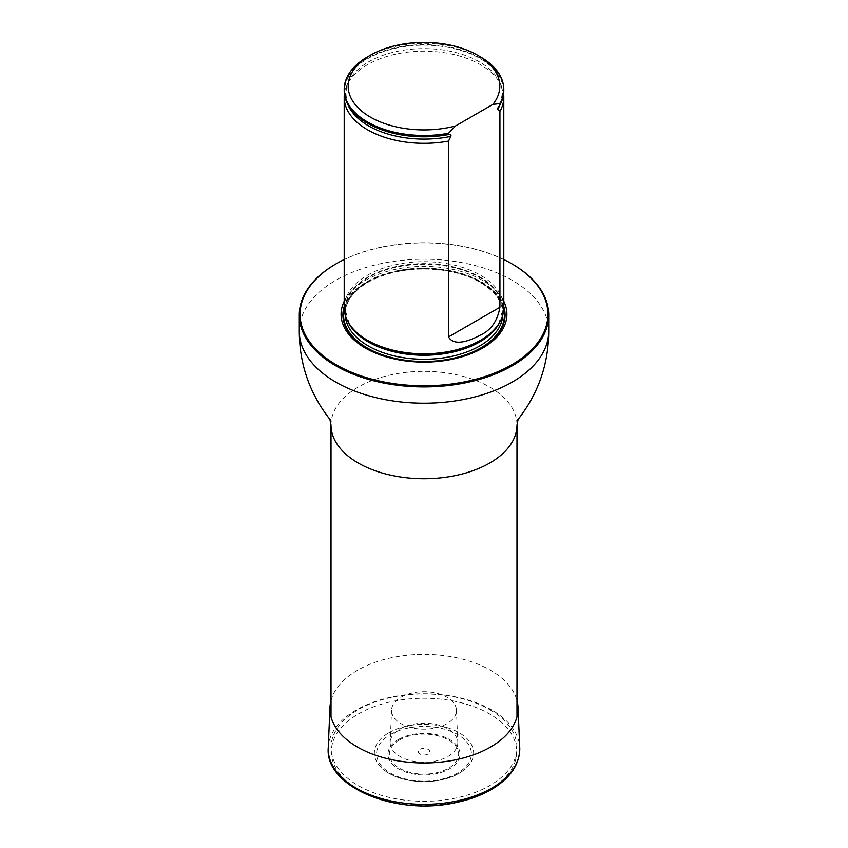 <?xml version="1.0" encoding="UTF-8"?>
<svg xmlns="http://www.w3.org/2000/svg" width="848" height="848" viewBox="0 0 848 848"><rect width="100%" height="100%" fill="white"/><g stroke="black" fill="none" stroke-linecap="round" stroke-linejoin="round"><path stroke-width="0.64" stroke-dasharray="4.24 3.18" d="M489.752 709.67A92.983 53.678 180 0 1 516.983 747.629A92.983 53.678 180 0 1 424 801.307A92.983 53.678 180 0 1 331.017 747.629A92.983 53.678 180 0 1 388.416 698.031A92.983 53.678 180 0 1 489.752 709.67M503.797 259.53A123.914 71.539 0 0 0 344.203 259.53M503.797 301.273A82.903 47.87 0 0 0 482.629 280.412A82.903 47.87 0 0 0 344.203 301.273M336.094 263.834A124.709 71.995 180 0 1 511.906 263.834M503.797 307.739A79.797 46.068 0 0 0 424 261.672A79.797 46.068 0 0 0 344.203 307.739M367.576 56.848A79.797 46.068 180 0 1 480.424 56.848M344.203 90.725A79.797 46.068 180 0 1 424 44.658A79.797 46.068 180 0 1 503.797 90.725M503.595 93.99A79.797 46.068 0 0 0 501.391 86.019A79.797 46.068 0 0 0 424 51.177A79.797 46.068 0 0 0 346.609 86.019A79.797 46.068 0 0 0 344.405 93.99M388.903 732.714A49.629 28.652 180 0 1 457.708 731.941A49.629 28.652 180 0 1 461.715 771.606A49.629 28.652 180 0 1 386.285 771.606A49.629 28.652 180 0 1 388.903 732.714M419.93 749.335A5.756 3.328 180 0 1 429.565 750.819A5.756 3.328 180 0 1 422.505 754.89A5.756 3.328 180 0 1 419.93 749.335M447.903 756.501A33.814 19.515 0 0 0 457.803 742.223A33.814 19.515 0 0 0 436.55 724.574A33.814 19.515 0 0 0 400.097 728.898A33.814 19.515 0 0 0 390.197 742.223A33.814 19.515 0 0 0 410.676 760.645A33.814 19.515 0 0 0 447.903 756.501M401.072 697.194A32.425 18.72 180 0 1 436.042 693.049A32.425 18.72 180 0 1 456.415 709.967A32.425 18.72 180 0 1 424 729.153A32.425 18.72 180 0 1 391.585 709.967A32.425 18.72 180 0 1 401.072 697.194M331.017 700.522A94.043 54.293 180 0 1 357.496 670.28A94.043 54.293 180 0 1 453.351 657.083A94.043 54.293 180 0 1 516.983 700.522M331.017 425.039A92.983 53.678 180 0 1 388.416 375.441A92.983 53.678 180 0 1 489.752 387.08A92.983 53.678 180 0 1 516.983 425.039M299.291 331.197A124.709 71.995 180 0 1 376.279 264.682A124.709 71.995 180 0 1 512.181 280.285A124.709 71.995 180 0 1 548.709 331.197M503.797 306.626A81.09 46.82 0 0 0 481.335 281.843A81.09 46.82 0 0 0 366.665 281.843A81.09 46.82 0 0 0 344.203 306.626M500.066 321.668A78.822 45.506 0 0 0 502.822 309.743L498.55 324.233A78.97 45.591 0 0 0 465.997 270.586A78.97 45.591 0 0 0 368.159 276.957A78.97 45.591 0 0 0 349.45 324.233L345.178 309.743A78.822 45.506 0 0 0 347.934 321.668M502.79 315.053A78.822 45.506 0 0 0 502.822 313.771L502.822 309.743A78.822 45.506 0 0 0 454.157 267.703A78.822 45.506 0 0 0 368.265 277.572A78.822 45.506 0 0 0 345.178 309.743L345.178 313.771A78.822 45.506 0 0 0 345.21 315.053M368.265 281.589A78.822 45.506 0 0 0 345.178 313.771C345.39 301.782 352.98 291.299 367.937 282.32C388.84 270.947 413.453 266.876 441.776 270.099C458.694 272.431 472.813 277.349 484.134 284.864C496.462 293.408 502.684 303.043 502.822 313.771A78.822 45.506 0 0 0 454.157 271.731A78.822 45.506 0 0 0 368.265 281.589M367.142 282.246A80.412 46.428 0 0 0 344.235 309.17A80.412 46.428 0 0 1 367.142 282.246A80.412 46.428 0 0 1 449.981 271.137A80.412 46.428 0 0 1 503.765 309.17A80.412 46.428 0 0 0 449.97 271.137A80.412 46.428 0 0 0 367.142 282.246M499.281 105.555A79.383 45.834 0 0 0 453.85 48.537A79.383 45.834 0 0 0 352.45 71.147A79.383 45.834 0 0 0 385.204 130.995M500.309 104.209A78.376 45.251 0 0 0 500.013 82.85A78.376 45.251 0 0 0 424 48.622A78.376 45.251 0 0 0 347.987 82.85A78.376 45.251 0 0 0 347.691 104.209M390.483 734.474A47.393 27.359 180 0 1 469.781 746.738A47.393 27.359 180 0 1 411.736 780.245A47.393 27.359 180 0 1 390.483 734.474M399.493 739.954A34.662 20.013 180 0 1 457.475 748.922A34.662 20.013 180 0 1 415.032 773.429A34.662 20.013 180 0 1 399.493 739.954M398.528 739.435A36.029 20.797 180 0 1 458.8 748.763A36.029 20.797 180 0 1 414.672 774.235A36.029 20.797 180 0 1 398.528 739.435M328.25 747.692A95.771 55.3 180 0 1 356.277 709.956A95.771 55.3 180 0 1 459.552 697.713A95.771 55.3 180 0 1 519.75 747.692M358.45 713.91A92.697 53.519 180 0 1 513.538 737.898A92.697 53.519 180 0 1 400.012 803.438A92.697 53.519 180 0 1 358.45 713.91M331.017 716.814L331.017 747.629M516.983 716.814L516.983 747.629M518.022 419.474L517.418 420.205M329.978 419.474L330.582 420.205M501.391 86.019L500.013 82.85C503.648 88.839 502.938 96.979 497.871 107.261M346.609 86.019L347.987 82.85C340.896 102.82 353.34 118.879 385.31 131.027M461.715 771.606C442.942 784.972 405.058 784.972 386.285 771.606M391.585 709.967L390.197 742.223M456.415 709.967L457.803 742.223"/><path stroke-width="1.27" d="M344.203 259.53A123.914 71.539 0 0 0 336.38 263.675A123.914 71.539 0 0 0 336.38 364.841A123.914 71.539 0 0 0 511.62 364.841A123.914 71.539 0 0 0 511.62 263.675A123.914 71.539 0 0 0 503.797 259.53M511.906 263.834A124.709 71.995 180 0 1 512.181 263.993L511.62 263.675L512.181 263.993A124.709 71.995 180 0 1 548.709 314.905A124.709 71.995 180 0 1 424 386.911A124.709 71.995 180 0 1 299.291 314.905A124.709 71.995 180 0 1 335.819 263.993A124.709 71.995 180 0 1 336.094 263.834M344.203 301.273A82.903 47.87 0 0 0 424 362.117A82.903 47.87 0 0 0 503.797 301.273M344.405 93.99A79.797 46.068 0 0 0 344.203 97.244L344.203 307.739A79.797 46.068 0 0 0 348.666 322.929A79.797 46.068 0 0 0 367.576 340.313A79.797 46.068 0 0 0 499.334 322.929A79.797 46.068 0 0 0 503.797 307.739L503.797 97.244A79.797 46.068 0 0 0 503.595 93.99M455.546 125.96A75.811 43.767 180 0 1 361.746 111.141A75.811 43.767 180 0 1 370.396 55.215A75.811 43.767 180 0 1 477.604 55.215A75.811 43.767 180 0 1 492.932 104.378L455.546 125.96L448.55 133.263A79.797 46.068 180 0 1 344.203 89.422A79.797 46.068 180 0 1 367.576 56.848L370.396 55.215M477.604 55.215L480.424 56.848A79.797 46.068 180 0 1 503.797 89.422A79.797 46.068 180 0 1 499.928 103.604L499.928 104.908L497.341 108.682L499.928 111.417L499.928 307.252C497.469 321.032 490.981 330.296 480.445 335.055C472.145 339.635 454.316 347.5 448.55 336.91L448.55 141.086L450.85 136.39C451.253 134.684 450.712 134.048 449.207 134.461L448.55 134.567A79.797 46.068 180 0 1 385.109 130.952A79.797 46.068 180 0 1 344.203 90.725L344.203 89.422M492.932 104.378L499.928 103.604M503.797 89.422L503.797 90.725A79.797 46.068 180 0 1 499.928 104.908M448.55 134.567L448.55 133.263M499.928 111.417A79.797 46.068 0 0 0 503.797 97.244M344.203 97.244A79.797 46.068 0 0 0 367.576 129.818A79.797 46.068 0 0 0 448.55 141.086M516.983 700.522A94.043 54.293 180 0 1 518.022 707.327A94.043 54.293 180 0 1 424 762.967A94.043 54.293 180 0 1 329.978 707.327A94.043 54.293 180 0 1 331.017 700.522M516.983 716.814L516.983 425.039A92.983 53.678 180 0 1 424 478.728A92.983 53.678 180 0 1 331.017 425.039L331.017 716.814M548.709 314.905L548.709 331.197A124.709 71.995 180 0 1 424 403.203A124.709 71.995 180 0 1 299.291 331.197C299.408 364.343 309.764 393.928 330.36 419.94L330.582 420.205M344.203 306.626A81.09 46.82 0 0 0 424 361.767A81.09 46.82 0 0 0 503.797 306.626M348.666 322.929L349.45 324.233A78.97 45.591 0 0 0 368.159 341.437A78.97 45.591 0 0 0 498.55 324.233L499.334 322.929M347.934 321.668A78.822 45.506 0 0 0 424 355.248A78.822 45.506 0 0 0 500.066 321.668M345.21 315.053A78.822 45.506 0 0 0 424 359.276A78.822 45.506 0 0 0 502.79 315.053M344.235 309.17A80.412 46.428 0 0 0 424 361.492A80.412 46.428 0 0 0 503.765 309.17A80.412 46.428 0 0 1 424 361.492A80.412 46.428 0 0 1 344.235 309.16M385.204 130.995A79.383 45.834 0 0 0 385.31 131.027A79.383 45.834 0 0 0 449.207 134.461M497.638 109.381A78.376 45.251 0 0 0 500.309 104.209M347.691 104.209A78.376 45.251 0 0 0 450.85 136.39M448.55 336.91L499.928 307.252M518.022 707.327L519.75 747.692A95.771 55.3 180 0 1 424 804.349A95.771 55.3 180 0 1 328.25 747.692L329.978 707.327M299.291 314.905L299.291 331.197M548.709 331.197C548.592 364.343 538.236 393.928 517.64 419.94L517.418 420.205M516.983 425.039L518.149 419.219M331.017 425.039L329.851 419.219M336.38 263.675L335.819 263.993M519.75 747.692C519.888 763.486 511.238 776.948 493.78 788.068C482.872 794.841 469.94 799.749 454.984 802.77C395.666 816.02 324.657 786.923 328.25 747.692"/></g></svg>
